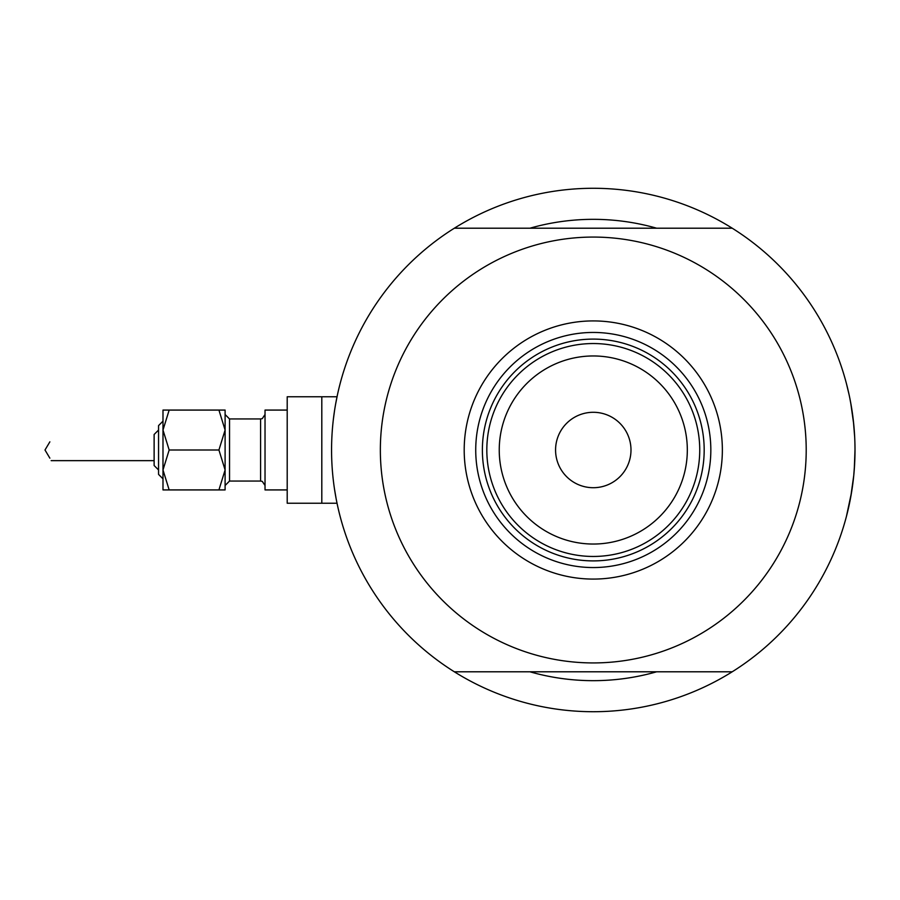 <?xml version="1.0" encoding="UTF-8"?>
<svg xmlns="http://www.w3.org/2000/svg" width="900" height="900" viewBox="0 0 900 900"><rect width="100%" height="100%" fill="white"/><g stroke="black" fill="none" stroke-linecap="round" stroke-linejoin="round"><path stroke-width="1.35" d="M337.027 503.235L337.5 505.451L337.027 503.235L321.806 503.235L321.806 396.765L287.201 396.765L287.201 503.235L321.806 503.235L321.806 396.765L337.027 396.765L337.5 394.549L335.655 403.909M333.382 419.164L334.507 410.816M854.674 436.973L853.357 420.739L854.674 436.973M850.736 402.964L853.751 424.418L850.77 403.11M846.405 383.456L849.082 394.673L846.405 383.456M849.893 398.565L851.569 407.723L849.893 398.565M656.64 228.206A230.67 230.67 0 0 0 529.92 228.206A230.67 230.67 0 0 1 656.64 228.206M854.303 469.035L855 450A261.72 261.72 0 0 1 454.343 671.794A261.72 261.72 0 0 0 478.282 685.102M337.5 505.451L336.623 501.221M336.161 498.881L334.519 489.206M331.594 454.118L331.56 450M850.736 497.036L853.751 475.549L850.781 496.822M846.405 516.544L851.569 492.244L846.742 515.239M853.774 475.312L854.629 463.838M478.282 214.898A261.72 261.72 0 0 0 454.343 228.206A261.72 261.72 0 0 1 855 450L854.415 467.55M848.34 508.646L849.893 501.435M853.751 475.504L854.651 463.466M529.92 671.794A230.67 230.67 0 0 0 656.64 671.794A230.67 230.67 0 0 1 529.92 671.794M464.197 450A129.082 129.082 0 0 1 593.28 320.918A129.082 129.082 0 0 1 722.363 450A129.082 129.082 0 0 1 593.28 579.082A129.082 129.082 0 0 1 464.197 450M710.831 450A117.551 117.551 0 0 0 593.28 332.449A117.551 117.551 0 0 0 475.729 450A117.551 117.551 0 0 0 593.28 567.551A117.551 117.551 0 0 0 710.831 450M380.351 450A212.929 212.929 0 0 0 593.28 662.929A212.929 212.929 0 0 0 806.209 450A212.929 212.929 0 0 0 593.28 237.071A212.929 212.929 0 0 0 380.351 450M732.217 228.206L454.343 228.206A261.72 261.72 0 0 0 454.343 671.794L732.217 671.794M499.241 450A94.039 94.039 0 0 0 593.28 544.039A94.039 94.039 0 0 0 687.319 450A94.039 94.039 0 0 0 593.28 355.961A94.039 94.039 0 0 0 499.241 450M699.739 450A106.459 106.459 0 0 1 593.28 556.459A106.459 106.459 0 0 1 486.821 450A106.459 106.459 0 0 1 593.28 343.541A106.459 106.459 0 0 1 699.739 450M630.99 450A37.71 37.71 0 0 0 593.28 412.29A37.71 37.71 0 0 0 555.57 450A37.71 37.71 0 0 0 593.28 487.71A37.71 37.71 0 0 0 630.99 450M500.231 501.728A106.459 106.459 0 0 0 686.329 501.728M704.183 450A110.903 110.903 0 0 1 593.28 560.903A110.903 110.903 0 0 1 482.377 450A110.903 110.903 0 0 1 593.28 339.098A110.903 110.903 0 0 1 704.183 450M158.558 474.401L162.99 478.834L158.558 474.401L158.558 425.599L162.99 421.166L162.99 410.074L162.99 430.043L169.166 410.074L162.99 410.074M154.125 465.525L158.558 469.957L154.125 465.525L154.125 434.475L158.558 430.043L154.125 434.475M49.86 441.844L45 450L49.86 458.156M225.101 469.957L225.101 410.074L218.925 410.074L225.101 430.043L218.925 450L225.101 469.957L225.101 489.926L218.925 489.926L225.101 469.957M287.201 489.926L265.028 489.926L265.028 410.074L287.201 410.074L265.028 410.074M162.99 450L162.99 430.043L162.99 469.957L169.166 450L162.99 430.043M169.166 489.926L162.99 489.926L162.99 469.957L169.166 489.926L218.925 489.926M169.166 410.074L218.925 410.074M169.166 450L218.925 450M260.584 418.95L229.534 418.95L229.534 481.05L260.584 481.05L260.584 418.95L262.282 418.613L265.028 414.517L262.282 418.613L260.584 418.95L229.534 418.95L225.101 414.517M287.201 396.765L337.027 396.765M51.165 460.642L154.125 460.642M162.99 421.166L158.558 425.599M260.584 481.05L262.282 481.387L265.028 485.483M229.534 481.05L225.101 485.483"/></g></svg>
